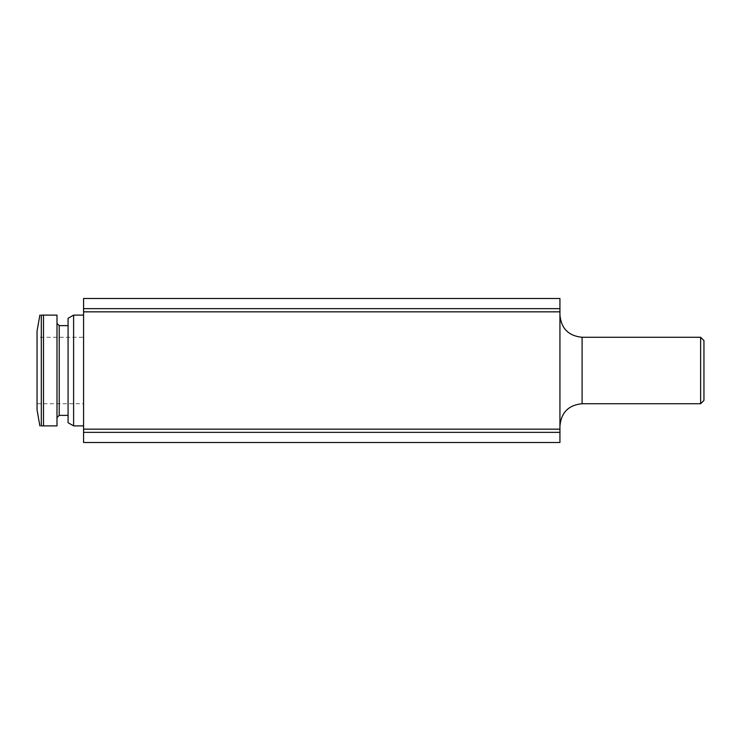 <?xml version="1.0" encoding="UTF-8"?>
<svg xmlns="http://www.w3.org/2000/svg" width="741" height="741" viewBox="0 0 741 741"><rect width="100%" height="100%" fill="white"/><g stroke="black" fill="none" stroke-linecap="round" stroke-linejoin="round"><path stroke-width="0.56" stroke-dasharray="3.71 2.78" d="M41.311 425.89L56.992 425.89L56.992 315.11L41.311 315.11C39.523 315.11 39.523 315.11 41.311 315.11C39.523 315.11 39.523 315.11 41.311 315.11L41.311 425.89C39.523 425.89 39.523 425.89 41.311 425.89M83.576 442.507L83.576 298.493M559.937 442.507L559.937 298.493M559.937 315.11L559.937 425.89L559.937 315.11M83.576 315.11L83.576 425.89L83.576 315.11M37.05 409.875L37.05 331.125M37.05 337.266L37.05 403.734L37.05 337.266L83.576 337.266L83.576 403.734L83.576 337.266M56.992 323.419L56.992 417.581L56.992 323.419M68.07 325.632L68.07 415.368L68.07 325.632M68.07 422.694L68.07 318.306M73.609 425.89L73.609 315.11M700.625 403.734L700.625 337.266M703.95 400.409L703.95 340.591M43.487 425.89L43.487 315.11M559.937 432.346L83.576 432.346M559.937 429.159L83.576 429.159M559.937 311.841L83.576 311.841M559.937 308.654L83.576 308.654M59.206 415.368L59.206 325.632M582.093 403.734L582.093 337.266M37.05 403.734L83.576 403.734"/><path stroke-width="1.11" d="M559.937 432.346L559.937 298.493L83.576 298.493L83.576 442.507L559.937 442.507L559.937 432.346L83.576 432.346M39.875 315.092L37.05 331.125L37.05 409.875L39.875 425.908M43.487 315.11L41.311 315.11L41.311 425.89C39.523 425.89 39.523 425.89 41.311 425.89L56.992 425.89L56.992 315.11L43.487 315.11L43.487 425.89M68.07 325.632L59.206 325.632L56.992 323.419M73.609 425.89L73.609 315.11L68.07 318.306L68.07 422.694L73.609 425.89L83.576 425.89M73.609 315.11L83.576 315.11M700.625 337.266L700.625 403.734L703.95 400.409L703.95 340.591L700.625 337.266L582.093 337.266C568.634 335.951 561.252 328.569 559.937 315.11M559.937 429.159L83.576 429.159M559.937 308.654L83.576 308.654M559.937 311.841L83.576 311.841M59.206 325.632L59.206 415.368L56.992 417.581M582.093 337.266L582.093 403.734C568.634 405.049 561.252 412.431 559.937 425.89M59.206 415.368L68.07 415.368M582.093 403.734L700.625 403.734"/></g></svg>
